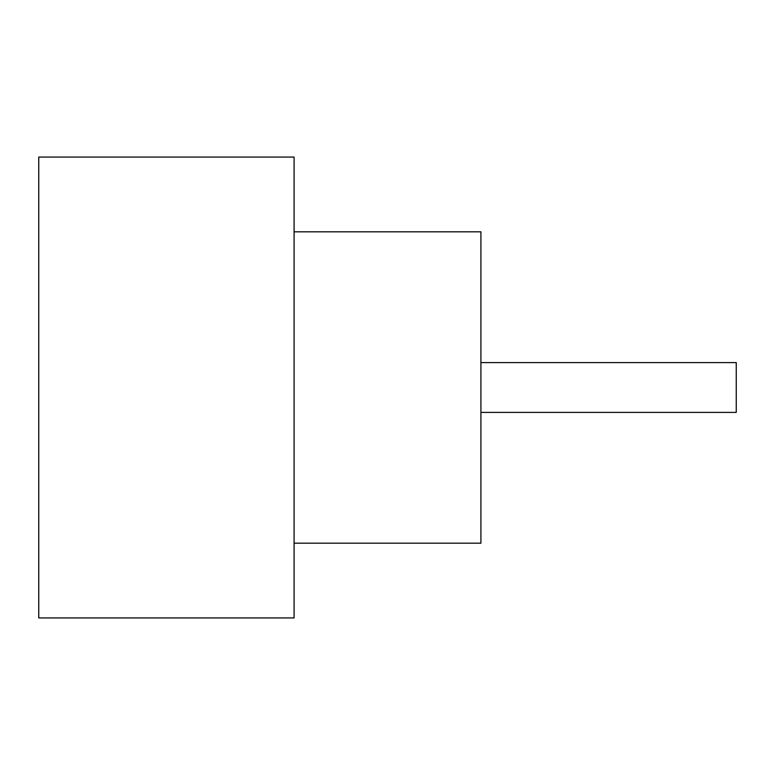 <?xml version="1.0" encoding="UTF-8"?>
<svg xmlns="http://www.w3.org/2000/svg" width="775" height="775" viewBox="0 0 775 775"><rect width="100%" height="100%" fill="white"/><g stroke="black" fill="none" stroke-linecap="round" stroke-linejoin="round"><path stroke-width="1.16" d="M480.917 362.593L736.25 362.593L736.25 412.407L480.917 412.407M294.083 231.812L480.917 231.812L480.917 543.188L294.083 543.188M294.083 387.5L294.083 617.927L38.75 617.927L38.75 157.073L294.083 157.073L294.083 387.5"/></g></svg>
